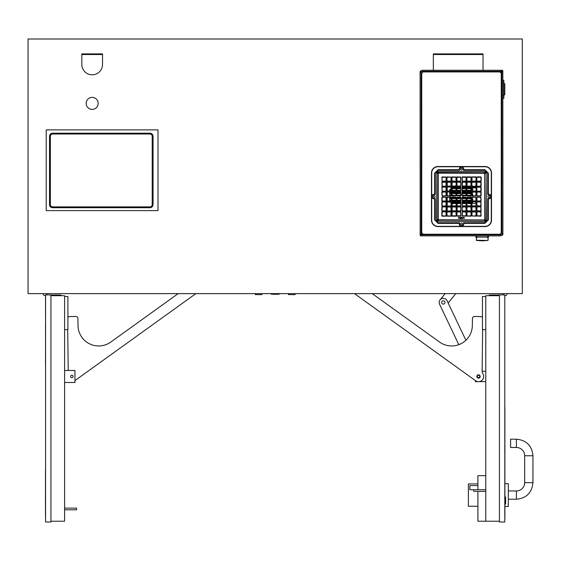 <?xml version="1.0" encoding="UTF-8"?>
<svg xmlns="http://www.w3.org/2000/svg" width="561" height="561" viewBox="0 0 561 561"><rect width="100%" height="100%" fill="white"/><g stroke="black" fill="none" stroke-linecap="round" stroke-linejoin="round"><path stroke-width="0.84" d="M45.525 297.386L45.525 316.825M68.232 370.463L67.713 329.644M195.859 293.627L74.943 380.61M67.902 317.505A2.069 2.069 0 0 1 69.613 316.558L75.826 316.481A2.069 2.069 0 0 1 77.923 318.522L78.007 325.527A20.701 20.701 0 0 0 110.797 342.063L178.132 293.627M64.592 296.517L67.902 296.517L67.902 329.644L64.592 329.644M482.649 329.644L482.123 370.912A5.175 5.175 0 0 0 482.916 373.724A5.175 5.175 0 0 1 475.504 380.674L354.503 293.627M479.886 377.448A1.676 1.676 0 0 1 476.997 377.16A1.676 1.676 0 0 1 478.694 374.804A1.676 1.676 0 0 1 479.886 377.448M372.231 293.627L439.565 342.063A20.701 20.701 0 0 0 472.348 325.527L472.439 318.522A2.069 2.069 0 0 1 474.536 316.481L480.749 316.558A2.069 2.069 0 0 1 482.46 317.505M485.77 329.644L482.46 329.644L482.46 296.517L485.77 296.517M475.419 380.61L475.419 381.648L485.77 381.648M478.526 377.714A1.241 1.241 0 0 0 479.599 375.849A1.241 1.241 0 0 0 477.446 375.849A1.241 1.241 0 0 0 478.526 377.714M45.483 474.655L45.462 500.952M45.483 516.309L45.462 501.092M45.525 513.476L45.483 470.251L45.483 513.476M504.879 428.141L504.9 453.225M504.879 419.726L504.9 428.141M504.879 418.653L504.9 419.726M504.879 504.998L504.9 515.868M504.9 503.904L504.9 504.998M504.879 496.576L504.9 496.955M504.879 495.51L504.9 496.576M504.837 452.531L504.9 466.724M504.837 466.037L504.837 471.913M504.837 472.215L504.9 495.51M504.9 471.535L504.9 472.215M504.879 407.09L504.9 418.653M504.795 519.935L504.837 503.995M504.837 496.955L504.879 452.39M504.879 455.083L504.879 455.504M504.837 519.935L504.879 503.995M504.879 468.589L504.879 469.241M504.879 472.215L504.879 496.955M49.529 204.611L50.357 204.611L50.357 136.295L50.357 204.611L50.357 136.295L49.529 136.295L49.529 204.611A3.107 3.107 0 0 0 52.636 207.717L149.934 207.717A3.107 3.107 0 0 0 153.041 204.611A3.107 3.107 0 0 1 149.934 207.717L149.934 206.89L52.636 206.89L52.636 207.717M153.041 136.295A3.107 3.107 0 0 0 149.934 133.188A3.107 3.107 0 0 1 153.041 136.295L152.213 136.295L152.213 204.611L153.041 204.611L153.041 136.295M52.636 133.188L52.636 134.016L149.934 134.016L149.934 133.188L52.636 133.188A3.107 3.107 0 0 0 49.529 136.295M462.411 211.855L466.065 212.058L466.065 215.81L462.208 215.81L462.327 211.77L462.327 216.104L466.233 215.894L466.233 211.974L462.327 211.77L465.854 211.855M467.075 211.855L471.03 212.058L471.03 215.81L467.075 216.02L466.99 211.77L466.99 216.104L471.198 215.894L470.91 211.686L466.99 211.77L470.826 211.855M472.039 211.855L476.001 212.058L476.001 215.81L472.039 216.02L471.955 211.77L471.668 215.894L475.875 216.188L476.086 211.974L471.668 211.974M477.011 211.855L480.763 211.855L480.966 215.81L476.801 215.81L476.927 211.77L476.927 216.104L481.135 215.894L480.847 211.686L476.927 211.77L480.763 211.855M477.011 206.883L480.763 206.883L480.966 210.845L476.801 210.845L476.927 206.799L476.927 211.132L481.135 210.929L480.847 206.714L476.927 206.799L480.763 206.883M477.011 201.918L480.763 201.918L480.966 205.873L476.801 205.873L476.927 201.834L476.927 206.168L481.135 205.957L480.847 201.75L476.927 201.834L480.763 201.918M477.011 197.255L480.763 197.255L480.966 200.908L477.011 201.111L476.927 197.17L476.927 201.196L481.135 200.992L480.847 197.093L476.927 197.17L480.763 197.255M462.411 181.238L466.065 181.035L466.065 177.276L462.208 177.276L462.327 181.322L462.124 177.199L465.854 177.073M467.075 181.238L471.03 181.035L471.03 177.276L466.864 177.276L466.99 181.322L466.78 177.199L470.826 177.073M472.039 181.238L476.001 181.035L476.001 177.276L472.039 177.073L471.955 181.406L476.17 181.119L476.086 177.199L476.001 181.035M477.011 181.238L480.966 181.035L480.966 177.276L476.801 177.276L476.927 181.322L476.717 177.199L480.763 177.073M477.011 186.21L480.763 186.21L480.966 182.248L476.801 182.248L476.927 186.294L476.717 182.164L480.763 182.045M477.011 191.175L480.763 191.175L480.966 187.22L476.801 187.22L476.927 191.259L476.717 187.136L480.763 187.009M477.011 195.831L480.763 195.831L480.966 192.185L477.011 191.981L476.927 195.915L476.717 192.1L480.763 191.981M460.581 211.855L456.927 212.058L456.927 215.81L460.784 215.81L460.665 211.77L460.869 215.894L457.138 216.02M455.918 211.855L452.166 211.855L451.963 215.81L456.128 215.81L456.002 211.77L456.212 215.894L452.166 216.02M450.953 211.855L446.991 212.058L446.991 215.81L450.953 216.02L451.037 211.686L446.822 211.974L446.907 215.894L446.991 212.058M445.981 211.855L442.229 211.855L442.026 215.81L445.981 216.02L446.065 211.77L446.276 215.894L442.229 216.02M445.981 206.883L442.229 206.883L442.026 210.845L446.191 210.845L446.065 206.799L446.276 210.929L442.229 211.048M445.981 201.918L442.229 201.918L442.026 205.873L445.981 206.083L446.065 201.834L446.276 205.957L442.229 206.083M445.981 197.255L442.229 197.255L442.026 200.908L445.981 201.111L446.065 197.17L446.276 200.992L442.229 201.111M460.581 181.238L456.927 181.035L456.927 177.276L460.784 177.276L460.665 181.322L460.665 176.988L456.759 177.199L456.759 181.119L460.665 181.322L457.138 181.238M455.918 181.238L451.963 181.035L451.963 177.276L456.128 177.276L456.002 181.322L456.002 176.988L451.794 177.199L452.082 181.406L456.002 181.322L452.166 181.238M450.953 181.238L446.991 181.035L446.991 177.276L450.953 177.073L451.037 181.322L451.325 177.199L447.117 176.904L446.907 181.119L451.325 181.119M445.981 181.238L442.026 181.035L442.026 177.276L446.191 177.276L446.065 181.322L446.065 176.988L441.858 177.199L442.145 181.406L446.065 181.322L442.229 181.238M445.981 186.21L442.229 186.21L442.026 182.248L446.191 182.248L446.065 186.294L446.065 181.96L441.858 182.164L442.145 186.371L446.065 186.294L442.229 186.21M445.981 191.175L442.229 191.175L442.026 187.22L445.981 187.009L446.065 191.259L446.065 186.925L441.858 187.136L442.145 191.343L446.065 191.259L442.229 191.175M445.981 195.831L442.229 195.831L442.026 192.185L445.981 191.981L446.065 195.915L446.065 191.897L441.858 192.1L442.145 195.999L446.065 195.915L442.229 195.831M447.201 191.981L450.953 191.981L451.156 195.628L447.201 195.831L447.117 191.897L447.117 195.915L451.325 195.712L451.037 191.813L447.117 191.897L450.953 191.981M447.208 195.831L447.208 191.981M447.208 197.255L447.201 201.111L447.208 197.255L451.325 197.381L446.822 197.381L446.907 200.992L446.991 197.465M447.208 201.918L447.208 206.083L447.208 201.918L451.325 202.037L446.822 202.037L446.907 205.957L446.991 202.121M447.208 206.883L447.208 211.048L447.208 206.883L451.325 207.009L446.822 207.009L446.907 210.929L446.991 207.093M471.836 186L471.752 182.164L476.001 182.248L471.836 182.248L472.039 186.21L475.791 186.21L476.086 182.164L475.875 186.294L472.039 186.21M467.075 186.21L466.696 186.084L466.696 182.164L471.03 182.255L467.075 182.045L467.075 186.21L471.03 186L470.91 181.876L471.03 186M462.411 186.21L462.04 186.084L462.04 182.164L466.065 182.255L462.411 182.045L462.208 186L466.065 186L465.939 181.876L466.065 186M456.927 186L456.843 182.164L460.784 182.255L460.784 186L456.927 186L456.927 182.255L460.665 181.96L456.759 182.164L456.759 186.084L460.665 186.371L460.869 182.164L460.784 186M451.963 186L451.878 182.164L456.128 182.255L456.128 186L451.963 186L452.166 182.045L456.002 181.96L451.794 182.164L451.794 186.084L456.002 186.371L456.212 182.164L456.128 186M447.208 186.21L446.991 182.248L450.953 182.045L450.953 186.21L447.208 186.21L447.208 182.255L451.24 182.164L447.117 181.876L446.907 186.084L451.325 186.084L451.24 182.164L451.156 186M447.201 187.009L450.953 187.009L451.156 190.971L446.991 190.971L447.117 186.925L447.117 191.259L451.325 191.056L451.037 186.841L447.117 186.925L450.953 187.009M447.208 191.175L447.208 187.009M447.208 211.048L451.156 210.845L450.953 206.883M447.208 206.083L451.156 205.873L450.953 201.918M447.208 201.111L451.156 200.908L450.953 197.255M451.963 192.185L456.128 192.185L455.918 195.831L452.166 195.831L451.794 192.1L452.082 195.999L456.212 195.712L456.002 191.897L452.082 191.897L451.963 195.628M451.963 187.22L456.128 187.22L456.128 190.971L452.166 191.175L451.794 187.136L452.082 191.343L456.212 191.056L456.002 186.925L452.082 186.925L451.963 190.971M456.927 187.22L460.784 187.22L460.784 190.971L457.138 191.175L456.759 187.136L457.054 191.343L460.869 191.056L460.665 186.925L456.843 187.136L456.927 190.971M463.141 197.255L463.07 197.304A1.746 1.746 0 0 1 462.257 198.117L462.208 198.194A525.86 45.834 -90 0 1 462.124 198.138L462.327 201.28L466.233 200.992L466.233 197.381L463.091 197.17A525.86 45.834 0 0 1 463.141 197.255L466.065 197.465L466.065 200.908L462.411 201.111L462.208 198.194M462.208 192.185L462.257 194.976A1.746 1.746 0 0 1 463.07 195.789L466.065 195.628L465.854 191.981L462.208 192.185L462.327 191.813L462.124 194.955A525.86 45.834 -90 0 1 462.208 194.898M459.852 195.831L456.927 195.628L456.927 192.185L460.581 191.981L460.784 194.898A525.86 45.834 90 0 1 460.869 194.955L460.665 191.813L456.759 192.1L456.759 195.712L459.901 195.915A525.86 45.834 180 0 1 459.852 195.831L459.922 195.789A1.746 1.746 0 0 1 460.735 194.976L460.784 194.898M460.784 200.908L460.735 198.117A1.746 1.746 0 0 1 459.922 197.304L456.927 197.465L457.138 201.111L460.784 200.908L460.665 201.28L460.869 198.138A525.86 45.834 90 0 1 460.784 198.194M471.03 200.908L466.864 200.908L467.075 197.255L470.826 197.255L471.198 200.992L470.91 197.093L466.78 197.381L466.99 201.196L470.91 201.196L471.03 197.465M476.001 200.908L471.836 200.908L472.039 197.255L475.791 197.255L476.086 200.992L475.875 197.17L471.668 197.381L471.955 201.28L475.875 201.28L476.001 197.465M476.001 205.873L471.836 205.873L472.039 201.918L475.791 201.918L476.086 205.957L475.875 201.834L471.668 202.037L471.955 206.245L476.17 205.957L476.001 202.121M471.03 205.873L466.864 205.873L466.864 202.121L470.826 201.918L471.198 205.957L470.91 201.75L466.78 202.037L466.99 206.168L470.91 206.168L471.03 202.121M466.065 205.873L462.208 205.873L462.208 202.121L465.854 201.918L466.233 205.957L465.939 201.75L462.124 202.037L462.327 206.168L466.149 205.957L466.065 202.121M466.065 210.845L462.208 210.845L462.208 207.093L465.854 206.883L466.233 210.929L465.939 206.714L462.124 207.009L462.327 211.132L466.149 210.929L466.065 207.093M471.03 210.845L466.864 210.845L467.075 206.883L470.826 206.883L471.198 210.929L470.91 206.714L466.78 207.009L466.99 211.132L471.114 210.929L471.03 207.093M476.001 210.845L471.836 210.845L472.039 206.883L475.791 206.883L476.086 210.929L475.875 206.799L471.668 207.009L471.955 211.216L476.17 210.929L476.001 207.093M471.03 192.185L466.864 192.185L467.075 195.831L470.826 195.831L470.91 191.813L471.03 195.628M476.001 192.185L472.039 191.981L472.039 195.831L475.791 195.831L476.086 192.1L475.875 195.915L472.039 195.831M476.001 187.22L472.039 187.009L472.039 191.175L476.001 190.971L476.086 187.136L476.086 191.056L472.039 191.175A0.827 0.827 0 0 1 472.201 191.175M471.03 187.22L466.864 187.22L466.864 190.971L470.826 191.175L470.91 186.841L471.03 190.971M466.065 187.22L462.208 187.22L462.208 190.971L465.854 191.175L465.939 186.841L466.065 190.971M451.963 200.908L456.128 200.908L455.918 197.255L452.166 197.255L452.082 201.28L451.963 197.465M451.963 205.873L456.128 205.873L456.128 202.121L452.166 201.918L452.082 206.245L451.963 202.121M456.927 205.873L460.784 205.873L460.784 202.121L457.138 201.918L457.054 206.245L456.927 202.121M456.927 210.845L460.784 210.845L460.784 207.093L457.138 206.883L457.054 211.216L456.927 207.093M451.963 210.845L456.128 210.845L456.128 207.093L452.166 206.883L452.082 211.216L451.963 207.093M463.568 168.945A2.09 2.09 0 0 0 459.424 168.945L459.424 169.142A2.069 2.069 0 0 1 461.493 167.15A2.069 2.069 0 0 1 463.568 169.142L463.772 169.71L484.886 169.71L488.336 173.153L488.336 194.267L489.094 194.478A2.09 2.09 0 0 1 489.094 198.615L488.897 198.531A1.992 1.992 0 0 0 490.812 196.546A1.992 1.992 0 0 0 488.897 194.562L487.677 194.562L488.897 194.562M463.568 224.148A2.09 2.09 0 0 1 459.424 224.148L459.424 223.951A2.069 2.069 0 0 0 461.493 225.943A2.069 2.069 0 0 0 463.568 223.951L463.772 223.383L484.886 223.383L488.336 219.94L488.336 198.825L489.108 198.825A2.293 2.293 0 0 0 489.108 194.267M459.424 224.148L459.221 223.383L438.106 223.383L434.656 219.94L434.656 198.825L433.884 198.825A2.293 2.293 0 0 1 433.884 194.267L435.315 194.562L434.095 194.478A2.069 2.069 0 0 0 432.096 196.546A2.069 2.069 0 0 0 434.095 198.615L434.095 198.531A1.992 1.992 0 0 1 432.18 196.546A1.992 1.992 0 0 1 434.095 194.562M459.424 168.945L459.221 169.71L438.106 169.71L434.656 173.153L434.656 194.267L433.884 194.267M484.886 171.925L484.886 171.722A1.452 1.452 135 0 1 486.317 173.153L484.872 171.722A1.452 1.452 135 0 0 484.872 171.722L438.12 171.722L438.379 172.192L484.613 172.192A1.241 1.241 45 0 1 485.854 173.433L484.613 173.433L484.886 171.925L438.12 171.925L436.879 173.153L484.613 173.433L484.613 220.901A1.241 1.241 -45 0 0 485.854 219.66L486.114 173.174L486.114 219.919L438.379 219.66L438.379 172.192A1.241 1.241 135 0 0 437.138 173.433L437.138 219.66L438.379 219.66L438.379 220.901L484.886 221.16L438.379 220.901A1.241 1.241 -135 0 1 437.138 219.66L436.879 219.933L438.106 221.371A1.452 1.452 -45 0 0 438.12 221.371A1.452 1.452 -45 0 1 436.675 219.94L436.879 219.933M431.704 220.143L431.479 172.949A6.416 6.416 0 0 1 437.896 166.526L485.097 166.526A6.416 6.416 0 0 1 491.513 172.949L491.513 220.143A6.416 6.416 0 0 1 485.097 226.567L437.896 226.567A6.416 6.416 0 0 1 431.479 220.143L431.479 172.949A6.402 6.402 0 0 1 437.896 166.54L485.097 166.75A6.199 6.199 0 0 1 491.289 172.949L491.289 220.143A6.199 6.199 0 0 1 485.097 226.342L437.896 226.342A6.199 6.199 0 0 1 431.704 220.143L431.704 172.949A6.199 6.199 0 0 1 437.896 166.75L485.097 166.75M438.106 169.71L434.691 173.153L434.656 194.267M463.484 169.142L463.484 170.362L463.484 169.142A1.992 1.992 0 0 0 461.493 167.234A1.992 1.992 0 0 0 459.508 169.142L459.508 170.362L438.106 170.362L435.315 173.153L435.315 194.562M462.432 169.219A0.933 0.933 0 0 1 461.493 170.151A0.933 0.933 0 0 1 460.56 169.219A0.933 0.933 0 0 1 461.493 168.286A0.933 0.933 0 0 1 462.432 169.219M435.105 196.546A0.933 0.933 0 0 1 434.172 197.479A0.933 0.933 0 0 1 433.239 196.546A0.933 0.933 0 0 1 434.172 195.614A0.933 0.933 0 0 1 435.105 196.546M434.67 194.478L433.898 194.478A2.09 2.09 0 0 0 433.898 198.615L433.884 198.825M451.037 181.406L447.201 181.238M446.991 177.276L446.991 181.035M441.858 177.199L442.229 177.073M442.145 176.904L445.981 177.073M446.191 181.035L446.191 177.276M451.325 186.084L450.953 186.21M451.037 186.371L447.201 186.21M446.991 182.248L446.991 186M441.858 182.164L442.229 182.045M442.145 181.876L445.981 182.045M446.191 186L446.191 182.248M451.325 191.056L450.953 191.175M451.037 191.343L447.201 191.175M446.991 187.22L446.991 190.971M441.858 187.136L442.229 187.009M442.145 186.841L445.981 187.009M446.191 190.971L446.191 187.22M441.858 192.1L442.229 191.981M442.145 191.813L445.981 191.981M446.191 195.628L446.191 192.185M451.325 195.712L450.953 195.831M451.037 195.999L447.201 195.831M446.991 192.185L446.991 195.628M451.794 192.1L452.166 191.981M452.082 191.813L455.918 191.981M456.128 195.628L456.128 192.185M451.794 187.136L452.166 187.009M452.082 186.841L455.918 187.009M456.128 190.971L456.128 187.22M451.794 182.164L452.166 182.045M452.082 181.876L455.918 182.045M451.794 177.199L452.166 177.073M452.082 176.904L455.918 177.073M456.128 181.035L456.128 177.276M456.759 177.199L457.138 177.073M457.054 176.904L460.581 177.073M460.784 181.035L460.784 177.276M456.759 182.164L457.138 182.045M457.054 181.876L460.581 182.045M456.759 187.136L457.138 187.009M457.054 186.841L460.581 187.009M460.784 190.971L460.784 187.22M457.138 195.831L459.978 195.866A1.662 1.662 0 0 1 460.819 195.025A517.018 46.977 -83.3 0 0 460.735 194.976M456.927 197.465L459.901 197.17L457.138 197.255M460.581 201.111L457.138 201.111M455.918 197.255L456.296 197.381L456.296 200.992L452.166 201.111M451.156 197.465L451.156 200.908M442.026 200.908L442.026 197.465M442.026 205.873L442.026 202.121M451.156 202.121L451.156 205.873M455.918 201.918L456.296 202.037L456.296 205.957L452.166 206.083M460.581 201.918L460.953 202.037L460.953 205.957L457.138 206.083M460.581 206.883L460.953 207.009L460.953 210.929L457.138 211.048M455.918 206.883L456.296 207.009L456.296 210.929L452.166 211.048M451.156 207.093L451.156 210.845M442.026 210.845L442.026 207.093M442.026 215.81L442.026 212.058M451.156 212.058L451.156 215.81M451.963 215.81L451.963 212.058M456.927 215.81L456.927 212.058M459.508 222.731L459.508 223.951L459.508 222.731L438.106 222.731L435.315 219.94L435.315 198.531L434.095 198.531M462.432 223.874A0.933 0.933 0 0 0 461.493 222.941A0.933 0.933 0 0 0 460.56 223.874A0.933 0.933 0 0 0 461.493 224.807A0.933 0.933 0 0 0 462.432 223.874M434.095 198.615L435.315 198.531M463.484 222.731L463.568 223.951L463.484 222.731L484.886 222.731L487.677 219.94L487.677 198.531L488.897 198.531M446.822 211.974L447.201 211.855M450.953 216.02L447.117 216.188L451.037 216.188M446.191 212.058L446.353 215.894L445.981 216.02M442.229 211.855L446.065 211.686L442.145 211.686M446.822 207.009L447.201 206.883M450.953 211.048L447.117 211.216L451.037 211.216M446.191 207.093L446.353 210.929L445.981 211.048M442.229 206.883L446.065 206.714L442.145 206.714M446.822 202.037L447.201 201.918M450.953 206.083L447.117 206.245L451.037 206.245M446.191 202.121L446.353 205.957L445.981 206.083M442.229 201.918L446.065 201.75L442.145 201.75M446.191 197.465L446.353 200.992L445.981 201.111M442.229 197.255L446.065 197.093L442.145 197.093M446.822 197.381L447.201 197.255M450.953 201.111L447.117 201.28L451.037 201.28M456.296 200.992L455.918 201.111M452.166 197.255L456.002 197.093L452.082 197.093M456.296 205.957L455.918 206.083M452.166 201.918L456.002 201.75L452.082 201.75M456.296 210.929L455.918 211.048M452.166 206.883L456.002 206.714L452.082 206.714M456.128 212.058L456.296 215.894L455.918 216.02M452.166 211.855L456.002 211.686L452.082 211.686M460.784 212.058L460.953 215.894L460.581 216.02M457.138 211.855L460.665 211.686L457.054 211.686M460.953 210.929L460.581 211.048M457.138 206.883L460.665 206.714L457.054 206.714M460.953 205.957L460.581 206.083M457.138 201.918L460.665 201.75L457.054 201.75M460.735 198.117A517.018 46.977 -96.7 0 0 460.819 198.068L460.819 198.068A1.662 1.662 0 0 1 459.978 197.22A517.018 46.977 -173.3 0 0 459.922 197.304M456.927 200.908L456.759 197.381L456.759 200.992M486.114 173.153L486.317 219.919A1.452 1.452 -135 0 1 486.317 219.94L484.872 221.371A1.452 1.452 -135 0 1 484.872 221.371L438.12 221.16M466.065 195.628L463.091 195.915L465.854 195.831M462.411 191.981L465.854 191.981M467.075 195.831L466.696 195.712L466.696 192.1L470.826 191.981M475.791 191.981L476.17 192.1L476.001 195.628M471.836 195.628L471.836 192.185M480.966 192.185L480.966 195.628M480.966 187.22L480.966 190.971M475.791 187.009L476.17 187.136L476.001 190.971M471.836 190.971L471.836 187.22M467.075 191.175L466.696 191.056L466.696 187.136L470.826 187.009M462.411 191.175L462.04 191.056L462.04 187.136L465.854 187.009M462.208 186L462.124 182.164L465.854 182.045M466.864 186L466.78 182.164L470.826 182.045M475.791 182.045L476.17 182.164L476.001 186M480.966 182.248L480.966 186M480.966 177.276L480.966 181.035M471.836 181.035L471.836 177.276M471.03 177.276L471.03 181.035M466.065 177.276L466.065 181.035M484.886 169.71L488.301 173.153L488.336 194.267M487.888 196.546A0.933 0.933 0 0 0 488.82 197.479A0.933 0.933 0 0 0 489.753 196.546A0.933 0.933 0 0 0 488.82 195.614A0.933 0.933 0 0 0 487.888 196.546M487.677 198.531L489.108 198.825M476.17 181.119L475.791 181.238M472.039 177.073L475.875 176.904L471.955 176.904M476.801 181.035L476.633 177.199L477.011 177.073M480.763 181.238L476.927 181.406L480.847 181.406M476.17 186.084L475.791 186.21M472.039 182.045L475.875 181.876L471.955 181.876M476.801 186L476.633 182.164L477.011 182.045M480.763 186.21L476.927 186.371L480.847 186.371M476.17 191.056L475.791 191.175M472.039 187.009L475.875 186.841L471.955 186.841M476.801 190.971L476.633 187.136L477.011 187.009M480.763 191.175L476.927 191.343L480.847 191.343M476.801 195.628L476.633 192.1L477.011 191.981M480.763 195.831L476.927 195.999L480.847 195.999M476.17 195.712L475.791 195.831M472.039 191.981L475.875 191.813L471.955 191.813M466.696 192.1L467.075 191.981M470.826 195.831L466.99 195.999L470.91 195.999M466.696 187.136L467.075 187.009M470.826 191.175L466.99 191.343L470.91 191.343M466.696 182.164L467.075 182.045M470.826 186.21L466.99 186.371L470.91 186.371M466.864 181.035L466.696 177.199L467.075 177.073M470.826 181.238L466.99 181.406L470.91 181.406M462.208 181.035L462.04 177.199L462.411 177.073M465.854 181.238L462.327 181.406L465.939 181.406M462.04 182.164L462.411 182.045M465.854 186.21L462.327 186.371L465.939 186.371M462.04 187.136L462.411 187.009M465.854 191.175L462.327 191.343L465.939 191.343M462.257 194.976A517.018 46.977 83.3 0 0 462.173 195.025L462.173 195.025A1.662 1.662 0 0 1 463.014 195.866A517.018 46.977 6.7 0 0 463.07 195.789M466.065 192.185L466.233 195.712L466.233 192.1M484.886 223.383L488.301 219.94L488.336 198.825M471.955 211.686L475.791 211.855M476.001 215.81L476.001 212.058M481.135 215.894L480.763 216.02M480.847 216.188L477.011 216.02M476.801 212.058L476.801 215.81M471.668 207.009L472.039 206.883M471.955 206.714L475.791 206.883M481.135 210.929L480.763 211.048M480.847 211.216L477.011 211.048M476.801 207.093L476.801 210.845M471.668 202.037L472.039 201.918M471.955 201.75L475.791 201.918M481.135 205.957L480.763 206.083M480.847 206.245L477.011 206.083M476.801 202.121L476.801 205.873M481.135 200.992L480.763 201.111M480.847 201.28L477.011 201.111M476.801 197.465L476.801 200.908M471.668 197.381L472.039 197.255M471.955 197.093L475.791 197.255M471.198 200.992L470.826 201.111M470.91 201.28L467.075 201.111M466.864 197.465L466.864 200.908M471.198 205.957L470.826 206.083M470.91 206.245L467.075 206.083M466.864 202.121L466.864 205.873M471.198 210.929L470.826 211.048M470.91 211.216L467.075 211.048M466.864 207.093L466.864 210.845M471.198 215.894L470.826 216.02M470.91 216.188L467.075 216.02M466.864 212.058L466.864 215.81M466.233 215.894L465.854 216.02M465.939 216.188L462.411 216.02M462.208 212.058L462.208 215.81M466.233 210.929L465.854 211.048M465.939 211.216L462.411 211.048M462.208 207.093L462.208 210.845M466.233 205.957L465.854 206.083M465.939 206.245L462.411 206.083M462.208 202.121L462.208 205.873M465.854 197.255L463.014 197.22A1.662 1.662 0 0 1 462.173 198.068A517.018 46.977 96.7 0 0 462.257 198.117M463.07 197.304A517.018 46.977 173.3 0 0 463.014 197.22L462.937 197.191A1.578 1.578 0 0 1 462.138 197.991L462.04 198.138M459.922 195.789A517.018 46.977 -6.7 0 0 459.978 195.866L460.055 195.901A1.578 1.578 0 0 1 460.854 195.102L460.953 194.955M460.784 192.185L460.854 195.102M462.208 200.908L462.138 197.991M459.249 217.963L458.435 217.437L459.438 217.913L458.435 218.495L459.249 217.963M460.076 217.212L460.518 217.528L459.789 217.605L460.42 218.397L460.062 218.734L459.662 217.605L460.076 217.212M461.521 217.247L461.233 218.699L460.665 217.661L461.521 217.247M461.387 218.552L461.387 218.082L460.904 218.334L461.387 218.552M461.387 217.934L461.387 217.395L460.791 217.661L461.387 217.934M462.467 218.699L461.78 217.247L462.131 217.71L463.155 217.247L462.467 218.699M462.46 218.411L462.72 217.857L462.201 217.857L462.46 218.411M464.326 217.437L463.512 217.963L464.326 218.495L463.323 218.012L464.326 217.437M421.746 73.989A2.069 2.069 0 0 1 423.821 71.92L499.171 71.92A2.069 2.069 0 0 1 501.246 73.989L501.246 232.156A2.069 2.069 0 0 1 499.171 234.225L423.821 234.225A2.069 2.069 0 0 1 421.746 232.156L421.746 73.989M449.698 201.111L449.698 197.255M449.698 195.831L449.698 191.981M451.023 191.161L449.698 191.161L449.698 189.92L451.156 188.461M451.963 187.851L456.128 187.851L451.963 187.851M456.927 187.851L460.784 187.851L456.927 187.851M462.208 187.851L466.065 187.851L462.208 187.851M466.864 187.851L471.03 187.851L466.864 187.851M472.053 187.851L476.001 187.851M476.001 203.587L472.053 203.587M471.03 203.587L466.864 203.587L471.03 203.587M466.065 203.587L462.208 203.587L466.065 203.587M460.784 203.587L456.927 203.587L460.784 203.587M456.128 203.587L451.963 203.587L456.128 203.587M451.156 202.977L450.097 201.918M476.612 237.121L476.612 235.879L500.833 235.879L500.84 234.842L500.033 234.035M488.077 240.241L488.077 237.121L476.317 237.121L476.513 240.452L487.888 240.452L476.317 240.241M422.552 233.79L421.15 235.823M421.935 73.133L420.091 71.899L421.129 72.327L421.129 234.477L422.181 233.425M420.154 234.828L420.091 71.899A1.038 1.038 0 0 1 421.129 70.868L422.16 70.868M420.091 234.842L421.129 234.477L420.61 234.842A0.519 0.519 0 0 0 421.129 235.361L421.129 235.879A1.038 1.038 0 0 1 420.091 234.842L421.129 234.477M420.091 71.899L420.61 71.899A0.519 0.519 0 0 1 421.129 71.38L422.237 71.38M476.317 237.205L475.91 237.205L475.777 235.879L421.129 235.879L500.833 235.879M501.057 233.011L502.901 234.246L501.864 233.818L501.864 71.668L500.812 72.72M502.838 71.317L502.901 234.246A1.038 1.038 0 0 1 501.864 235.276L500.833 235.276M500.44 72.355L501.843 70.321M501.864 70.265A1.038 1.038 0 0 1 502.901 71.303L501.864 71.668L502.383 71.303A0.519 0.519 0 0 0 501.864 70.784L501.864 70.265L422.16 70.265L422.153 71.303L422.959 72.11M500.756 234.764L501.864 234.764A0.519 0.519 0 0 0 502.383 234.246L502.901 234.246M502.901 71.303L501.864 71.668M472.881 191.981A0.827 0.827 0 0 1 472.053 192.823L471.836 192.823M471.03 192.823L466.864 192.823M466.065 192.823L462.208 192.823M460.784 192.823L456.927 192.823M456.128 192.823L451.963 192.823M451.156 192.823L449.698 192.823M452.096 191.161L455.995 191.161M457.061 191.161L460.651 191.161M462.341 191.161L465.932 191.161M466.997 191.161L470.896 191.161M471.836 188.678L472.053 188.678A0.827 0.827 0 0 1 472.881 189.506A0.827 0.827 0 0 1 472.053 190.333L471.836 190.333M471.03 190.333L466.864 190.333M466.065 190.333L462.208 190.333M460.784 190.333L456.927 190.333M456.128 190.333L451.963 190.333M451.156 190.333L449.698 190.333M451.963 188.678L456.128 188.678M456.927 188.678L460.784 188.678M462.208 188.678L466.065 188.678M466.864 188.678L471.03 188.678M472.825 197.255A0.827 0.827 0 0 1 472.053 197.788L471.836 197.788M471.03 197.788L466.864 197.788M466.065 197.788L462.727 197.788M460.265 197.788L456.927 197.788M456.128 197.788L451.963 197.788M451.156 197.788L449.698 197.788M472.881 201.918A0.827 0.827 0 0 1 472.053 202.759L471.836 202.759M471.03 202.759L466.864 202.759M466.065 202.759L462.208 202.759M460.784 202.759L456.927 202.759M456.128 202.759L451.963 202.759M449.698 201.097L451.023 201.097M452.096 201.097L455.995 201.097M457.061 201.097L460.651 201.097M462.341 201.097L465.932 201.097M466.997 201.097L470.896 201.097M471.836 193.65L472.053 193.65A0.827 0.827 0 0 1 472.881 194.478A0.827 0.827 0 0 1 472.053 195.305L471.836 195.305M471.03 195.305L466.864 195.305M466.065 195.305L462.727 195.305M460.265 195.305L456.927 195.305M456.128 195.305L451.963 195.305M451.156 195.305L449.698 195.305M449.698 193.65L451.156 193.65M451.963 193.65L456.128 193.65M456.927 193.65L460.784 193.65M462.208 193.65L466.065 193.65M466.864 193.65L471.03 193.65M471.836 198.615L472.053 198.615A0.827 0.827 0 0 1 472.881 199.443A0.827 0.827 0 0 1 472.053 200.27L471.836 200.27M471.03 200.27L466.864 200.27M466.065 200.27L462.208 200.27M460.784 200.27L456.927 200.27M456.128 200.27L451.963 200.27M451.156 200.27L449.698 200.27M449.698 198.615L451.156 198.615M451.963 198.615L456.128 198.615M456.927 198.615L460.784 198.615M462.208 198.615L466.065 198.615M466.864 198.615L471.03 198.615M502.901 80.328L503.855 80.328L503.855 98.35L502.901 98.287M503.855 95.524L502.901 95.524M503.855 83.722L504.802 83.722L504.802 94.9L503.855 94.9M503.855 83.098L502.901 83.098M28.05 293.627L522.312 293.627L522.312 38.997L28.05 38.997L28.05 293.627M433.344 70.265L433.344 53.905L483.028 53.905L483.028 70.265M158.006 129.886L158.006 210.62L46.219 210.62L46.219 129.886L158.006 129.886M81.822 53.905L102.53 53.905L102.53 64.459A10.35 10.35 0 0 1 92.179 74.809A10.35 10.35 0 0 1 81.822 64.459L81.822 53.905M98.182 103.385A6.003 6.003 0 0 1 89.171 108.589A6.003 6.003 0 0 1 89.171 98.189A6.003 6.003 0 0 1 98.182 103.385M45.525 323.304L45.525 336.348M45.525 361.144L45.525 352.21M45.525 365.246L45.483 361.144M45.525 350.8L45.525 337.757M45.567 296.972L45.567 367.364M279.736 293.627L270.647 293.712M279.736 293.712L278.782 294.266L271.58 294.266L270.626 293.627M261.931 293.627L261.931 294.623L255.304 294.623L255.304 293.627M261.931 294.623L255.304 294.623M295.051 293.627L295.051 294.623L288.431 294.623L288.431 293.627M295.051 294.623L288.431 294.623M503.315 293.627A1.865 1.865 0 0 0 503.645 294.904M504.795 295.654A1.865 1.865 0 0 0 507.018 293.627M504.795 294.904L504.795 522.003L499.416 522.003L499.416 294.904L504.795 294.904M477.902 485.567L469.83 485.567L469.83 489.711L473.765 489.711L473.765 491.366L485.77 491.366M485.77 475.672L477.902 475.672L477.902 489.711M477.902 491.366L477.902 521.218L499.416 521.218M477.902 506.267L468.379 506.267L468.379 483.912L477.902 483.912M485.77 489.711L473.765 489.711M516.386 447.475L516.386 439.193L510.594 439.193L510.594 447.475L516.386 447.475A8.282 8.282 0 0 1 524.668 455.756L524.668 482.67A8.282 8.282 0 0 1 516.386 490.952L508.315 490.952M504.9 483.708L508.315 483.708L508.315 506.478L504.9 506.478M504.795 496.955L505.622 496.955L505.622 503.995L504.795 503.995M485.77 371.291L482.13 371.291M499.416 295.03L489.318 295.03L489.318 295.689M499.416 295.689L485.77 295.689L485.77 521.218M45.567 295.654A1.865 1.865 0 0 1 43.337 293.627M47.047 293.627A1.865 1.865 0 0 1 46.71 294.904M50.946 295.689L64.592 295.689L64.592 521.218L50.946 521.218M64.592 508.133L76.598 508.133L76.598 509.788L64.592 509.788M71.836 377.714A1.241 1.241 0 0 1 70.756 375.849A1.241 1.241 0 0 1 72.909 375.849A1.241 1.241 0 0 1 71.836 377.714M64.592 370.463L74.943 370.463L74.943 382.476L64.592 382.476M50.946 294.904L45.567 294.904L45.567 522.003L50.946 522.003L50.946 294.904M61.044 295.689L61.044 295.03L50.946 295.03M433.344 54.529L483.028 54.529M81.822 54.529L102.53 54.529M458.814 344.685L439.565 304.223A4.137 4.137 0 0 1 441.528 298.704A4.137 4.137 0 0 1 447.047 300.661L465.896 340.282M444.024 303.957A1.676 1.676 0 0 1 442.173 301.208A1.676 1.676 0 0 1 444.698 301.502A1.676 1.676 0 0 1 444.024 303.957M448.162 303.017L455.756 293.627M445.104 293.627L440.083 299.84M149.934 134.016A2.279 2.279 0 0 1 152.213 136.295M152.213 204.611A2.279 2.279 0 0 1 149.934 206.89M50.357 136.295A2.279 2.279 0 0 1 52.636 134.016M52.636 206.89A2.279 2.279 0 0 1 50.357 204.611M462.138 195.102A1.578 1.578 0 0 1 462.937 195.901M462.04 194.955L462.04 192.1M462.327 191.813L465.939 191.813M460.854 197.991A1.578 1.578 0 0 1 460.055 197.191M460.953 198.138L460.953 200.992M460.665 201.28L457.054 201.28M462.93 196.546A1.438 1.438 0 0 1 461.493 197.977A1.438 1.438 0 0 1 460.062 196.546A1.438 1.438 0 0 1 461.493 195.109A1.438 1.438 0 0 1 462.93 196.546M462.327 186.841L465.939 186.841M466.233 187.136L466.233 191.056M462.327 181.876L465.939 181.876M466.233 182.164L466.233 186.084M462.327 176.904L465.939 176.904M466.233 177.199L466.233 181.119M466.99 176.904L470.91 176.904M471.198 177.199L471.198 181.119M466.99 181.876L470.91 181.876M471.198 182.164L471.198 186.084M466.99 186.841L470.91 186.841M471.198 187.136L471.198 191.056M466.99 191.813L470.91 191.813M471.198 192.1L471.198 195.712M475.875 195.999L471.955 195.999M471.668 195.712L471.668 192.1M476.927 191.813L480.847 191.813M481.135 192.1L481.135 195.712M476.927 186.841L480.847 186.841M481.135 187.136L481.135 191.056M475.875 191.343L471.955 191.343M471.668 191.056L471.668 187.136M476.927 181.876L480.847 181.876M481.135 182.164L481.135 186.084M475.875 186.371L471.955 186.371M471.668 186.084L471.668 182.164M476.927 176.904L480.847 176.904M481.135 177.199L481.135 181.119M475.875 181.406L471.955 181.406M471.668 181.119L471.668 177.199M460.665 206.245L457.054 206.245M456.759 205.957L456.759 202.037M460.665 211.216L457.054 211.216M456.759 210.929L456.759 207.009M460.665 216.188L457.054 216.188M456.759 215.894L456.759 211.974M456.002 216.188L452.082 216.188M451.794 215.894L451.794 211.974M456.002 211.216L452.082 211.216M451.794 210.929L451.794 207.009M456.002 206.245L452.082 206.245M451.794 205.957L451.794 202.037M456.002 201.28L452.082 201.28M451.794 200.992L451.794 197.381M447.117 197.093L451.037 197.093M451.325 197.381L451.325 200.992M446.065 201.28L442.145 201.28M441.858 200.992L441.858 197.381M446.065 206.245L442.145 206.245M441.858 205.957L441.858 202.037M447.117 201.75L451.037 201.75M451.325 202.037L451.325 205.957M446.065 211.216L442.145 211.216M441.858 210.929L441.858 207.009M447.117 206.714L451.037 206.714M451.325 207.009L451.325 210.929M446.065 216.188L442.145 216.188M441.858 215.894L441.858 211.974M447.117 211.686L451.037 211.686M451.325 211.974L451.325 215.894M436.675 219.919L436.879 173.174L436.675 219.919A1.452 1.452 -45 0 0 436.675 219.94M459.221 168.931A2.293 2.293 0 0 1 463.772 168.931M459.221 224.162A2.293 2.293 0 0 0 463.772 224.162M485.097 166.526L485.097 166.54A6.402 6.402 0 0 1 491.499 172.949L491.289 172.949M456.927 192.185L456.927 195.628M460.581 191.981L457.138 191.981M452.166 195.831L455.918 195.831M451.156 195.628L451.156 192.185M442.026 192.185L442.026 195.628M442.026 187.22L442.026 190.971M451.156 190.971L451.156 187.22M452.166 191.175L455.918 191.175M457.138 191.175L460.581 191.175M457.138 186.21L460.581 186.21M452.166 186.21L455.918 186.21M450.953 182.045L447.201 182.045M442.026 182.248L442.026 186M442.026 177.276L442.026 181.035M450.953 177.073L447.201 177.073M451.156 181.035L451.156 177.276M451.963 177.276L451.963 181.035M456.927 177.276L456.927 181.035M434.656 173.153L435.315 173.153M459.424 169.745L438.106 169.745L438.106 170.362M463.484 170.362L484.886 170.362L487.677 173.153L487.677 194.562M459.508 169.142L459.508 170.362M438.12 171.925L438.12 171.722A1.452 1.452 45 0 1 438.12 171.722A1.452 1.452 45 0 0 436.675 173.153L436.879 173.153M437.896 226.567L485.097 226.342M485.097 226.567L485.097 226.546A6.402 6.402 0 0 0 491.499 220.143L491.499 172.949M431.493 220.143A6.402 6.402 0 0 0 437.896 226.546L437.896 226.342M456.128 197.465L456.128 200.908M456.128 202.121L456.128 205.873M460.784 202.121L460.784 205.873M460.784 207.093L460.784 210.845M456.128 207.093L456.128 210.845M438.106 223.383L434.691 219.94L434.691 198.615M434.656 219.94L435.315 219.94M459.424 223.348L438.106 223.348L438.106 222.731M459.508 223.951A1.992 1.992 0 0 0 461.493 225.859A1.992 1.992 0 0 0 463.484 223.951M466.864 195.628L466.864 192.185M466.864 190.971L466.864 187.22M462.208 190.971L462.208 187.22M488.336 173.153L487.677 173.153M463.568 169.745L484.886 169.745L484.886 170.362M488.897 198.615A2.069 2.069 0 0 0 490.896 196.546A2.069 2.069 0 0 0 488.897 194.478M466.065 200.908L466.065 197.465M462.411 201.111L465.854 201.111M470.826 197.255L467.075 197.255M472.039 201.111L475.791 201.111M471.836 197.465L471.836 200.908M480.966 200.908L480.966 197.465M480.966 205.873L480.966 202.121M472.039 206.083L475.791 206.083M471.836 202.121L471.836 205.873M470.826 201.918L467.075 201.918M465.854 201.918L462.411 201.918M465.854 206.883L462.411 206.883M470.826 206.883L467.075 206.883M472.039 211.048L475.791 211.048M471.836 207.093L471.836 210.845M480.966 210.845L480.966 207.093M480.966 215.81L480.966 212.058M472.039 216.02L475.791 216.02M471.836 212.058L471.836 215.81M471.03 215.81L471.03 212.058M466.065 215.81L466.065 212.058M488.336 219.94L487.677 219.94M463.568 223.348L484.886 223.348L484.886 222.731M484.886 221.16L484.886 221.371A1.452 1.452 -135 0 0 486.317 219.94M460.174 196.546A1.325 1.325 0 0 0 462.159 197.689A1.325 1.325 0 0 0 462.159 195.396A1.325 1.325 0 0 0 460.174 196.546M487.656 237.948L488.484 237.205L488.077 237.205M500.833 234.842L421.493 234.842M422.16 71.303L501.499 71.303M516.386 490.952L516.386 499.234L508.315 499.234M524.668 455.756L532.95 455.756C531.968 445.7 526.449 440.175 516.386 439.193M524.668 482.67L532.95 482.67L532.95 455.756M475.91 237.205L476.738 237.948M488.484 237.205L488.617 235.879M487.79 235.879L487.79 237.121M476.513 240.452L482.201 240.844L487.888 240.452M503.855 98.35L502.901 98.35M503.855 80.272L502.901 80.272M532.95 482.67C531.968 492.726 526.449 498.252 516.386 499.234"/></g></svg>
